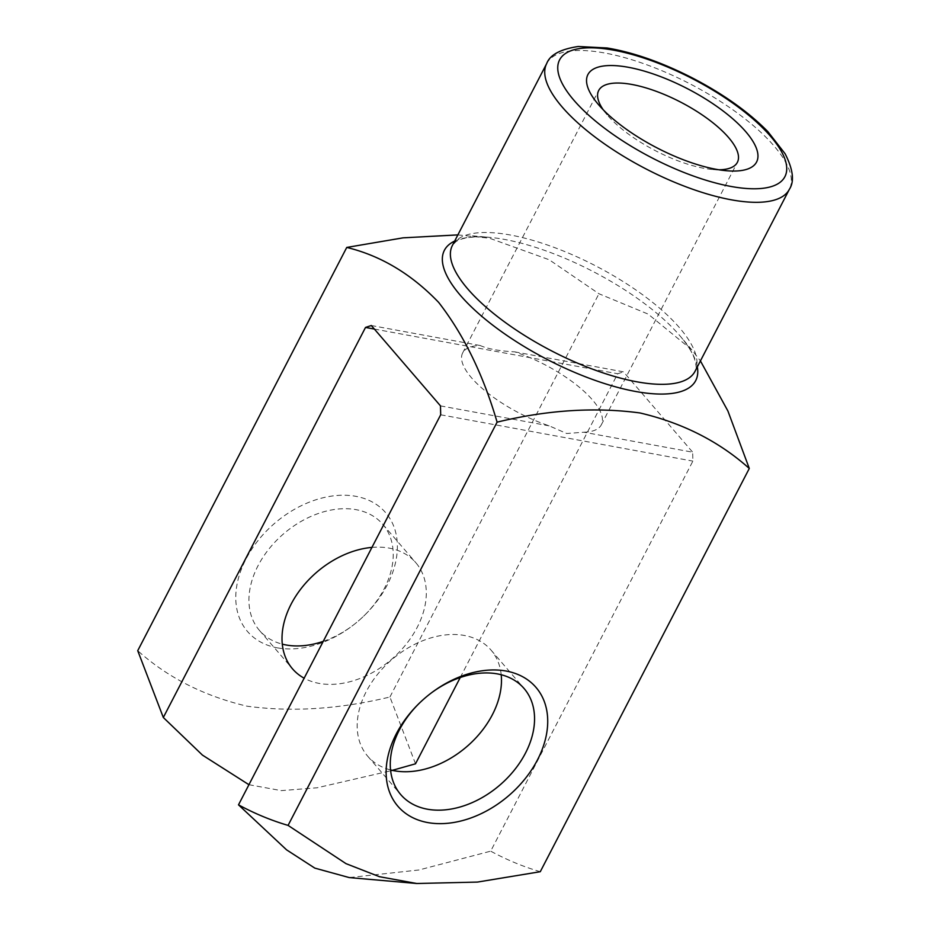 <?xml version="1.0" encoding="UTF-8"?>
<svg xmlns="http://www.w3.org/2000/svg" width="930" height="930" viewBox="0 0 930 930"><rect width="100%" height="100%" fill="white"/><g stroke="black" fill="none" stroke-linecap="round" stroke-linejoin="round"><path stroke-width="0.7" stroke-dasharray="4.65 3.49" d="M583.866 432.218A78.097 27.365 27.4 0 0 601.326 424.801A78.097 27.365 27.4 0 0 514.709 351.854C499.317 351.017 487.797 348.901 480.124 345.507A78.097 27.365 27.4 0 0 462.663 352.923A78.097 27.365 27.4 0 0 549.293 425.87L566.684 433.496L583.866 432.218L692.676 452.201L692.873 461.106L490.691 851.159L418.942 869.98L349.25 877.583M514.709 351.854L623.519 371.837L692.676 452.201M457.874 234.895L489.61 238.243L549.2 259.761L598.943 293.752L648.129 314.084L691.815 349.843L700.418 360.91M277.303 647.838A91.105 64.309 139.3 0 0 352.517 625.692A91.105 64.309 139.3 0 0 364.223 615.613A91.105 64.309 139.3 0 0 374.302 503.142A91.105 64.309 139.3 0 0 252.332 548.363A91.105 64.309 139.3 0 0 277.303 647.838M415.512 763.809L389.926 697C339.38 709.183 291.753 712.24 247.031 706.184C204.089 696.059 167.656 677.552 137.733 650.686M389.926 697L598.943 293.752M540.272 871.712C523.276 866.702 506.757 859.855 490.691 851.159M460.245 677.517L617.706 373.755L623.519 371.837M371.954 547.398A81.352 57.416 -40.7 0 1 389.217 548.119A81.352 57.416 -40.7 0 1 415.815 562.697A81.352 57.416 -40.7 0 1 406.143 644.258A81.352 57.416 -40.7 0 1 319.095 683.399A81.352 57.416 -40.7 0 1 304.156 678.202M248.938 784.711L281.302 790.628L317.095 787.791L390.647 770.807M374.372 329.069L617.706 373.755M371.326 325.523L480.124 345.507M440.483 405.887L549.293 425.87M440.68 414.792L692.873 461.106M501.2 674.727A81.352 57.416 139.3 0 0 490.994 650.047A81.352 57.416 139.3 0 0 391.879 659.591A81.352 57.416 139.3 0 0 367.675 756.171A81.352 57.416 139.3 0 0 390.553 769.935M430.648 693.443A81.352 57.416 139.3 0 0 430.323 693.687A81.352 57.416 139.3 0 0 419.872 702.685A81.352 57.416 139.3 0 0 419.581 702.964M323.256 641.351A81.352 57.416 139.3 0 0 353.168 625.181A81.352 57.416 139.3 0 0 363.63 616.183A81.352 57.416 139.3 0 0 382.742 524.264A81.352 57.416 139.3 0 0 283.627 533.797A81.352 57.416 139.3 0 0 259.423 630.389A81.352 57.416 139.3 0 0 282.302 644.153M603.245 109.81A78.097 27.365 27.4 0 0 607.069 114.774A78.097 27.365 27.4 0 0 704.126 168.342A78.097 27.365 27.4 0 0 712.694 169.527A78.097 27.365 27.4 0 0 718.96 169.783M454.665 241.091A141.546 49.592 -152.6 0 1 489.122 237.301A141.546 49.592 -152.6 0 1 504.653 239.452A141.546 49.592 -152.6 0 1 680.562 336.532A141.546 49.592 -152.6 0 1 697.326 366.873M691.815 349.843L680.562 336.532C687.63 345.018 692.269 352.377 694.454 358.631C696.128 365.467 696.617 368.745 695.931 368.466L695.036 371.314A136.663 47.883 27.4 0 0 595.735 265.91A136.663 47.883 27.4 0 0 452.364 245.52L455.561 242.009C457.688 240.335 465 235.616 489.122 237.301L470.278 235.65M546.712 63.519A136.663 47.883 -152.6 0 1 690.083 83.898A136.663 47.883 -152.6 0 1 789.372 189.302M367.675 756.171L400.76 794.615M490.994 650.047L524.067 688.491M419.872 702.685L419.279 703.266M430.323 693.687L430.985 693.187M259.423 630.389L292.497 668.821M382.742 524.264L415.815 562.697M363.63 616.183L364.223 615.613M353.168 625.181L352.517 625.692M601.326 424.801L737.374 162.343M462.663 352.923L598.711 90.466M712.694 169.527L726.562 170.736M607.069 114.774L598.083 104.137"/><path stroke-width="1.4" d="M700.418 360.91L727.911 411.014L749.289 468.464C719.076 441.448 682.62 422.952 639.945 412.955C594.863 406.922 547.247 409.991 497.097 422.15C483.193 374.581 463.71 334.672 438.681 302.424C411.374 273.99 380.73 255.669 346.75 247.438L403.074 237.836L457.874 234.895M716.147 169.306A95 33.282 27.4 0 0 726.562 170.736A95 33.282 27.4 0 0 741.384 126.922A95 33.282 27.4 0 0 625.355 66.774A95 33.282 27.4 0 0 598.083 104.137A95 33.282 27.4 0 0 716.147 169.306M349.25 877.583L314.828 868.12L286.568 849.846L238.499 804.845L440.68 414.792L440.483 405.887L371.326 325.523L365.513 327.441L163.32 717.495L137.733 650.686L346.75 247.438M238.499 804.845C254.576 813.552 271.107 820.4 288.079 825.398L345.995 863.644L379.463 876.699L416.745 883.5L477.416 882.082L540.272 871.712L749.289 468.464M390.647 770.807L415.512 763.809L460.245 677.517M427.649 822.55A91.105 64.309 139.3 0 0 547.7 722.994A91.105 64.309 139.3 0 0 430.985 693.187A91.105 64.309 139.3 0 0 419.279 703.266A91.105 64.309 139.3 0 0 427.649 822.55M288.079 825.398L497.097 422.15M304.156 678.202A81.352 57.416 -40.7 0 1 292.497 668.821A81.352 57.416 -40.7 0 1 296.17 595.537A81.352 57.416 -40.7 0 1 371.954 547.398M163.32 717.495L202.461 755.114L248.938 784.711M365.513 327.441L374.372 329.069M390.553 769.935A81.352 57.416 139.3 0 0 394.274 770.761A81.352 57.416 139.3 0 0 468.627 745.023A81.352 57.416 139.3 0 0 501.2 674.727M419.581 702.964A81.352 57.416 139.3 0 0 400.76 794.615A81.352 57.416 139.3 0 0 427.347 809.193A81.352 57.416 139.3 0 0 514.395 770.052A81.352 57.416 139.3 0 0 524.067 688.491A81.352 57.416 139.3 0 0 430.648 693.443M282.302 644.153A81.352 57.416 139.3 0 0 286.022 644.967A81.352 57.416 139.3 0 0 323.256 641.351M718.96 169.783A78.097 27.365 27.4 0 0 737.374 162.343A78.097 27.365 27.4 0 0 680.632 102.114A78.097 27.365 27.4 0 0 598.711 90.466A78.097 27.365 27.4 0 0 603.245 109.81M697.326 366.873A141.546 49.592 -152.6 0 1 635.457 391.449A141.546 49.592 -152.6 0 1 484.112 318.269A141.546 49.592 -152.6 0 1 454.665 241.091M546.712 63.519L452.364 245.52A136.663 47.883 27.4 0 0 503.421 321.083A136.663 47.883 27.4 0 0 636.852 381.8A136.663 47.883 27.4 0 0 695.036 371.314L789.372 189.302A136.663 47.883 -152.6 0 1 731.189 199.787A136.663 47.883 -152.6 0 1 597.758 139.07A136.663 47.883 -152.6 0 1 546.712 63.519C549.956 54.847 560.465 49.174 578.227 46.5L607.162 47.988C633.156 52.359 661.056 62.089 690.885 77.178C722.587 93.523 748.243 111.67 767.866 131.618L785.129 153.776C793.162 169.609 794.569 181.455 789.372 189.302M730.887 186.43A126.899 44.466 27.4 0 0 728.109 99.87A126.899 44.466 27.4 0 0 557.756 68.588A126.899 44.466 27.4 0 0 730.887 186.43M349.238 877.583L416.745 883.5"/></g></svg>
